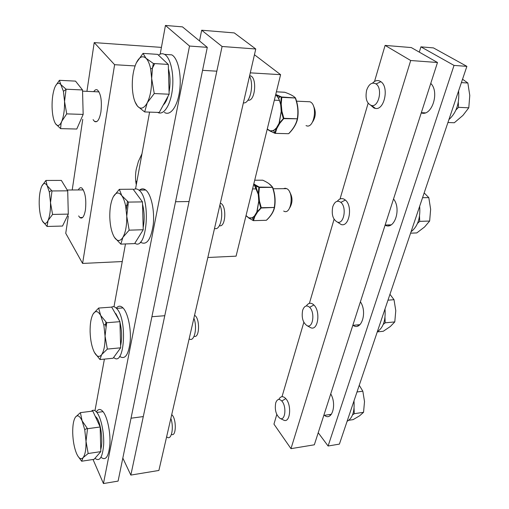 <?xml version="1.0" encoding="UTF-8"?>
<svg xmlns="http://www.w3.org/2000/svg" width="509" height="509" viewBox="0 0 509 509"><rect width="100%" height="100%" fill="white"/><g stroke="black" fill="none" stroke-linecap="round" stroke-linejoin="round"><path stroke-width="0.76" d="M136.297 184.761C135.292 179.849 135.267 174.721 136.221 169.376L138.391 161.461L141.973 153.756M93.745 91.645C94.941 89.781 96.188 89.234 97.48 90.017C100.941 93.764 102.08 101.087 100.903 111.999C99.446 119.66 97.327 122.809 94.559 121.46L93.09 119.647M78.278 189.933C79.442 187.732 80.708 187.166 82.083 188.241C85.359 192.529 86.46 199.827 85.397 210.141C84.138 216.764 82.286 219.233 79.843 217.547L78.647 215.924M68.301 216.153L65.744 233.294L82.592 263.433L114.608 64.7L135.082 65.935M86.931 91.34L94.21 42.597L114.608 64.7M72.208 189.984L82.751 119.341M250.282 72.851L280.599 74.67L236.081 256.161L207.837 257.497M254.443 54.737L280.599 74.67M94.21 42.597L161.429 47.394M122.255 261.556L82.592 263.433M272.519 187.077L268.898 183.615M248.92 218.196L248.774 217.807L252.203 217.935L254.29 216.427L257.039 211.897L258.763 201.163L256.88 211.738L257.478 212.119L261.142 208.009L274.555 207.449C275.7 200.667 275.07 193.954 272.665 187.287L259.221 187.077L253.787 183.965M274.555 207.449L260.716 207.717L258.947 201.176L259.45 201.08L258.763 201.163L258.286 193.923L256.078 187.401L254.475 185.321L258.114 194.018L258.795 193.929L259.386 187.465L272.449 187.363C274.828 193.961 275.445 200.603 274.313 207.29L274.23 207.755C273.346 211.929 270.75 216.083 266.449 220.206L266.678 220.053C271.004 215.931 273.626 211.75 274.542 207.507M253.609 184.684L254.475 185.321L254.996 184.85L257.102 186.51L259.386 187.465L258.858 187.388L258.286 193.923L258.795 193.929L259.45 201.08L261.225 207.538L257.039 211.897L257.478 212.119L254.767 216.586L254.246 216.331L256.956 211.859L258.852 201.144L258.209 193.954L256.078 187.401L257.102 186.51L254.602 185.111L254.863 184.875L253.762 184.067M246.032 215.587L248.774 217.807C250.663 218.469 252.464 217.935 254.169 216.204L252.203 217.935L253.215 219.494L252.998 220.422L253.507 220.556L254.767 216.586L254.29 216.427L253.011 220.429L249.13 218.253M253.291 220.639L266.226 220.295L253.457 220.62M254.704 180.218L262.759 180.192C267.619 182.407 270.794 184.672 272.283 186.981L272.665 187.287M283.462 188.68L285.116 188.241L286.72 188.654C294.457 192.065 291.167 215.784 283.678 211.044M289.831 207.678C292.796 202.385 292.72 197.129 289.602 191.925M41.789 186.148L45.912 180.453L47.159 185.664C45.155 182.502 43.271 182.858 41.522 186.746C39.861 191.015 39.085 196.83 39.206 204.192C39.454 211.547 40.51 217.127 42.374 220.944C44.009 223.896 45.664 224.195 47.331 221.854L48.037 220.55C49.793 216.37 50.614 210.427 50.506 202.716L49.328 192.001L47.159 185.664L51.982 190.958L50.506 202.716L52.573 214.429L48.037 220.55L47.063 226.467L42.374 220.944M45.912 180.453L61.36 180.409L67.703 190.824L68.301 214.104L62.524 226.047L47.063 226.467M67.703 190.824L51.982 190.958M68.301 214.104L52.573 214.429M67.996 202.27L68.002 202.652M270.457 131.322L270.26 130.851L273.657 130.558L276.285 128.389L279.301 123.114L281.203 111.496L279.129 122.962L279.759 123.356L283.704 118.635L297.568 118.801C298.719 111.878 298.032 104.943 295.513 97.963L281.617 96.99L275.738 94.464M297.568 118.801L283.265 118.317L281.401 111.484L281.929 111.382L281.203 111.496L280.682 103.989L278.588 98.103L276.521 95.654C278.334 97.543 279.664 100.362 280.491 104.103L281.216 103.989L281.795 97.365L295.296 97.995C297.79 104.911 298.465 111.776 297.326 118.591L297.231 119.093C296.155 124.056 293.311 128.885 288.711 133.581L288.94 133.46C293.572 128.758 296.442 123.891 297.555 118.858M275.573 95.151L276.521 95.654L277.061 95.164L281.795 97.365L281.235 97.302L280.682 103.989L281.216 103.989L281.929 111.382L283.793 118.126L279.301 123.114L279.759 123.356L276.788 128.561L276.241 128.287L279.212 123.083L281.305 111.458L280.605 104.021L278.588 98.103L280.065 96.85L276.654 95.425L276.991 95.17L275.732 94.502M267.263 129.031L270.26 130.851C272.321 131.195 274.287 130.298 276.164 128.166L273.657 130.558L274.803 133.11L275.337 133.243L276.788 128.561L276.285 128.389L274.809 133.116L270.304 131.112L274.879 133.282M275.076 133.364L288.457 133.702M284.582 92.231L276.387 91.817L284.868 92.294M307.309 101.647L309.905 101.768C318.271 104.669 314.085 129.897 306.043 125.577M312.66 121.848C315.879 116.656 316.134 111.35 313.423 105.923M55.417 86.104L59.381 80.314L60.857 84.621C58.65 82.019 56.575 83.094 54.641 87.86C52.809 92.994 51.95 99.433 52.077 107.189C52.344 114.875 53.502 120.398 55.551 123.763C57.275 126.2 59.031 126.028 60.819 123.261L61.793 121.282C63.74 116.211 64.656 109.607 64.541 101.469L63.428 91.334L60.857 84.621L66.081 89.209L64.541 101.469L66.717 113.882L61.793 121.282L61.048 123.566L60.616 128.631L55.551 123.763M59.381 80.314L75.536 81.122L82.522 89.959L83.164 114.417L76.783 129.031L60.616 128.631M82.522 89.959L66.081 89.209M83.164 114.417L66.717 113.882M82.84 101.991L82.846 102.373M199.515 40.93L201.672 30.216L222.083 46.491L130.838 475.082L122.828 458.1M222.083 46.491L255.766 48.991L234.299 32.92L201.672 30.216M255.766 48.991L158.891 470.456L130.838 475.082M94.973 410.68L104.409 359.112M113.984 306.762L125.475 243.951M135.54 188.909L149.589 112.114M160.195 54.126L165.444 25.45L189.52 46.045L103.454 483.55L93.032 459.481M189.52 46.045L207.297 47.35L182.483 26.875L165.444 25.45M207.297 47.35L118.094 481.1L103.454 483.55M91.34 411.259C93.032 409.592 94.878 409.987 96.875 412.443C101.011 417.603 104.218 432.453 103.664 444.503C102.576 457.4 99.675 462 94.967 458.31M96.392 411.87C98.307 408.752 100.528 408.682 103.053 411.654C107.265 416.801 110.517 431.683 109.925 443.714C108.786 456.586 105.808 461.103 101.005 457.279M170.852 418.404C174.294 428.209 171.158 441.532 166.64 436.735M171.482 434.349C176.394 437.39 176.623 418.353 171.711 414.657M75.478 417.1L80.397 412.646L82.108 420.828C79.754 415.834 77.546 414.593 75.478 417.1C73.519 420.084 72.596 425.435 72.723 433.146C72.997 440.953 74.225 447.634 76.407 453.188C78.679 458.393 80.893 459.894 83.062 457.686L81.65 461.224L77.788 455.962M87.516 428.705L86.015 441.367L84.729 429.66L82.108 420.828L87.516 428.705L100.158 426.987L100.807 451.623L94.082 459.322L81.65 461.224M88.165 453.519L83.094 457.655C85.156 454.83 86.129 449.402 86.015 441.367L88.165 453.519L100.807 451.623M100.158 426.987L92.816 411.068L80.397 412.646M95.234 416.305L96.532 417.571C100.833 422.585 103.321 440.998 100.75 449.428M105.637 326.135L105.891 322.025M111.509 307.124C113.132 306.221 114.799 306.641 116.516 308.397C127.638 318.564 124.61 367.892 113.66 357.439M116.275 308.155C118.349 305.635 120.595 305.559 123.019 307.926C127.772 312.647 131.207 328.12 130.234 341.03C128.592 354.894 125.055 360.016 119.621 356.389M193.884 318.214C197.727 327.764 194.196 342.773 189.144 338.829M194.101 336.271C199.693 338.752 200.152 318.036 194.553 315.3M93.223 313.811L98.631 308.053L100.68 315.459C98.033 310.942 95.552 310.395 93.223 313.811C91.022 317.692 89.985 323.724 90.112 331.913C90.411 340.152 91.785 346.864 94.229 352.05C96.697 356.701 99.134 357.617 101.539 354.805L99.993 359.551L94.445 352.47M106.635 322.738L105.058 336.074L103.861 325.13L100.68 315.459L106.635 322.738L119.946 321.669L120.658 347.819L113.074 358.247L99.993 359.551M107.335 349.079L101.717 354.557C104.065 350.841 105.178 344.682 105.058 336.074L107.335 349.079L120.658 347.819M119.946 321.669L111.7 307.112L98.631 308.053M115.091 313.092L116.033 313.907L119.615 321.077M119.965 322.331C121.931 330.564 122.141 338.345 120.595 345.668M118.597 350.65L118.349 350.994M126.238 209.657L127.447 201.354M133.447 189.653C135.229 188.521 137.036 188.667 138.868 190.092C151.281 198.485 147.037 251.58 134.834 243.257M139.568 190.086C141.572 188.457 143.627 188.438 145.727 190.035C151.167 194.145 154.8 210.548 153.241 224.711C150.829 239.981 146.535 245.783 140.344 242.125M219.894 205.044C224.234 214.187 220.219 231.226 214.524 228.395M219.436 225.697C225.92 227.784 226.849 204.682 220.314 203.218M113.342 196.703L119.329 189.323L121.791 195.653C118.794 191.81 115.982 192.16 113.342 196.703C110.847 201.704 109.664 208.569 109.804 217.298C110.135 226.021 111.681 232.715 114.442 237.372C117.115 241.311 119.787 241.527 122.465 238.015L122.923 237.296C125.596 232.435 126.868 225.392 126.747 216.172L125.647 206.011C124.718 201.475 123.432 198.02 121.791 195.653L128.395 202.098L126.747 216.172L129.165 230.163L122.923 237.296L120.818 244.123L114.442 237.372M119.329 189.323L133.123 189.214L142.456 201.888L143.233 229.737L134.618 243.601L120.818 244.123M142.456 201.888L128.395 202.098M143.233 229.737L129.165 230.163M138.2 196.105L140.815 199.662M142.52 204.23C144.473 211.897 144.69 219.678 143.169 227.574M141.941 231.818L139.021 236.52M158.458 55.163C160.481 53.579 162.505 53.318 164.515 54.374C170.528 57.46 174.307 74.174 172.335 89.858C170.445 105.592 163.491 115.804 157.663 112.394M167.486 54.578L171.781 54.864C177.946 57.975 181.77 74.988 179.626 90.723C177.571 106.515 170.324 116.376 164.426 112.413M249.512 76.197C254.436 84.723 249.849 104.23 243.378 102.869M247.966 100.146C255.594 102.124 257.433 75.517 249.607 75.796M136.348 62.823L143.023 53.388L146.007 58.242C142.584 55.316 139.364 56.843 136.348 62.823C133.492 69.224 132.136 77.101 132.289 86.454C132.652 95.717 134.408 102.315 137.551 106.235L134.955 101.724M153.394 63.51L152.445 68.041L151.663 78.405L150.664 69.046C149.614 63.918 148.062 60.316 146.007 58.242L153.394 63.51L168.288 64.433L169.141 94.222L159.266 112.451L144.658 111.942L137.551 106.235C140.465 109.308 143.417 108.652 146.401 104.269L147.26 102.773C150.327 96.449 151.79 88.331 151.663 78.405L154.246 93.548L147.26 102.773L144.658 111.942M168.288 64.433L157.618 54.368L143.023 53.388M150.664 69.046L152.445 68.041L154.723 63.593M169.141 94.222L154.246 93.548M168.409 68.779C170.33 75.835 170.547 83.565 169.077 91.964M168.021 96.29C166.761 100.362 165.196 103.251 163.325 104.956M276.788 414.485L273.957 424.131L290.976 448.658L410.706 60.514L385.103 45.403L374.522 81.472M368.122 103.263L340.031 198.987M334.076 219.271L309.396 303.364M303.835 322.324L282.011 396.689M385.103 45.403L411.297 47.572L437.492 62.505L314.333 444.802L290.976 448.658M410.706 60.514L437.492 62.505M330.729 393.909C337.085 404.426 331.881 421.649 324.418 415.325L323.953 414.95M360.397 301.805C367.606 312.093 361.365 331.467 353.017 325.321L352.858 325.213M393.527 198.968C401.658 208.684 394.424 230.532 385.09 225.163M430.76 83.387C439.897 92.167 431.727 116.847 421.255 112.903M318.22 432.733L328.095 446.005L454.028 65.413L420.93 46.853L419.289 52.128M420.93 46.853L433.458 47.903L466.88 66.355L339.401 444.115L328.095 446.005M454.028 65.413L466.88 66.355M448.925 119.57C456.395 112.807 459.621 103.251 458.596 90.907M422.667 112.743L422.858 113.157M370.927 105.427L374.013 108.054L375.464 108.436C384.435 110.326 389.27 87.045 380.891 81.701L379.504 80.931C377.067 80.066 374.751 80.797 372.55 83.107M366.645 90.208C368.93 83.934 372.073 81.854 376.075 83.96C382.781 88.292 378.931 107.068 371.716 105.592C366.741 103.69 365.055 98.561 366.645 90.208M447.926 122.523L454.321 122.745L462.929 115.409L468.783 107.806L469.782 95.482L467.86 83.012L462.535 79.226M461.396 82.611L467.86 83.012M455.956 109.995L458.488 107.335L458.304 102.226M458.488 107.335L468.783 107.806M411.068 231.748C417.711 226.537 420.574 218.062 419.651 206.317M388.418 224.933L388.844 225.716M338.122 222.554L341.221 224.545C349.276 227.294 352.966 205.96 345.363 200.056L344.122 199.191C341.622 197.995 339.363 198.682 337.34 201.24M332.752 206.762C334.68 201.462 337.384 199.999 340.858 202.366C346.947 207.15 344.008 224.354 337.537 222.172C332.937 219.697 331.346 214.556 332.752 206.762M410.591 233.167L416.769 232.931L424.551 227.001L429.647 221.046L430.639 209.294L428.801 197.619L424.169 192.924M422.553 197.708L428.801 197.619M417.501 223.406L419.696 221.351L419.511 216.191M419.696 221.351L429.647 221.046M377.334 331.696C383.283 327.751 385.841 320.18 385.001 308.982M357.63 324.882L358.209 325.862M309.44 327.001L310.776 327.739C318.042 331.117 320.804 311.266 313.875 304.974L312.755 304.038C310.267 302.562 308.13 303.199 306.342 305.947M302.639 310.325C304.28 305.814 306.615 304.815 309.65 307.321C315.198 312.431 312.997 328.445 307.156 325.741C302.893 322.795 301.385 317.654 302.639 310.325M377.277 331.881L383.252 331.283L390.327 326.511L394.787 321.911L395.773 310.681L394.017 299.693L389.951 294.31M387.973 300.176L394.017 299.693M383.252 324.398L385.173 322.814L384.989 317.533M385.173 322.814L394.787 321.911M347.093 421.312C352.451 418.404 354.748 411.603 353.984 400.895M329.781 414.53L330.335 415.465M279.988 418.353C276.012 415.026 274.58 409.891 275.7 402.956C277.106 399.081 279.136 398.439 281.795 401.009C286.872 406.328 285.269 421.433 279.988 418.353L283.526 420.052C290.105 423.895 292.115 405.17 285.778 398.617L284.766 397.65C282.342 395.938 280.357 396.536 278.817 399.431M348.862 420.275L353.144 419.62L359.615 415.796L363.547 412.309L364.514 401.556L362.834 391.192L359.252 385.281M356.994 391.987L362.834 391.192M352.546 414.911L354.251 413.696L354.067 408.186M354.251 413.696L363.547 412.309M136.826 181.898L135.725 181M246 215.721L248.774 217.967M262.587 180.192L254.71 180.205M267.2 129.286L270.304 131.169M284.862 92.294L284.709 92.237C289.914 94.082 293.381 95.883 295.118 97.626L295.513 97.963M94.559 121.46L96.895 121.53M82.643 217.483L79.843 217.547M253.437 220.639L266.226 220.295M285.473 188.661L285.116 188.241M252.566 188.934L256.746 188.903M273.155 188.763L286.72 188.654M49.328 192.001L51.415 190.474M67.213 190.022L83.336 189.895M274.338 100.178L279.587 100.413M296.531 101.17L309.905 101.768M63.428 91.334L66.024 89.419M82.553 91.143L99.045 91.887M103.053 411.654L96.875 412.443M131.029 418.213L143.296 416.572M84.729 429.66L87.192 428.349M95.857 417.66L96.532 417.571M123.019 307.926L116.516 308.397M151.898 316.725L164.77 315.714M103.861 325.13L106.387 323.8M115.568 313.938L116.033 313.907M145.727 190.035L138.868 190.092M175.548 201.736L189.074 201.532M125.647 206.011L127.784 204.866M171.781 54.864L164.515 54.374M202.569 70.337L216.828 71.19M324.418 415.325L331.416 414.288M353.017 325.315L359.965 324.659M385.128 225.035L391.141 224.844M421.325 112.693L425.231 112.852M371.716 105.592L375.464 108.436M376.075 83.96L380.891 81.701M431.314 84.03L430.569 83.985M337.537 222.172L341.221 224.545M340.858 202.366L345.363 200.056M307.156 325.741L310.776 327.739M309.65 307.321L313.875 304.974M281.795 401.009L285.778 398.617"/></g></svg>
